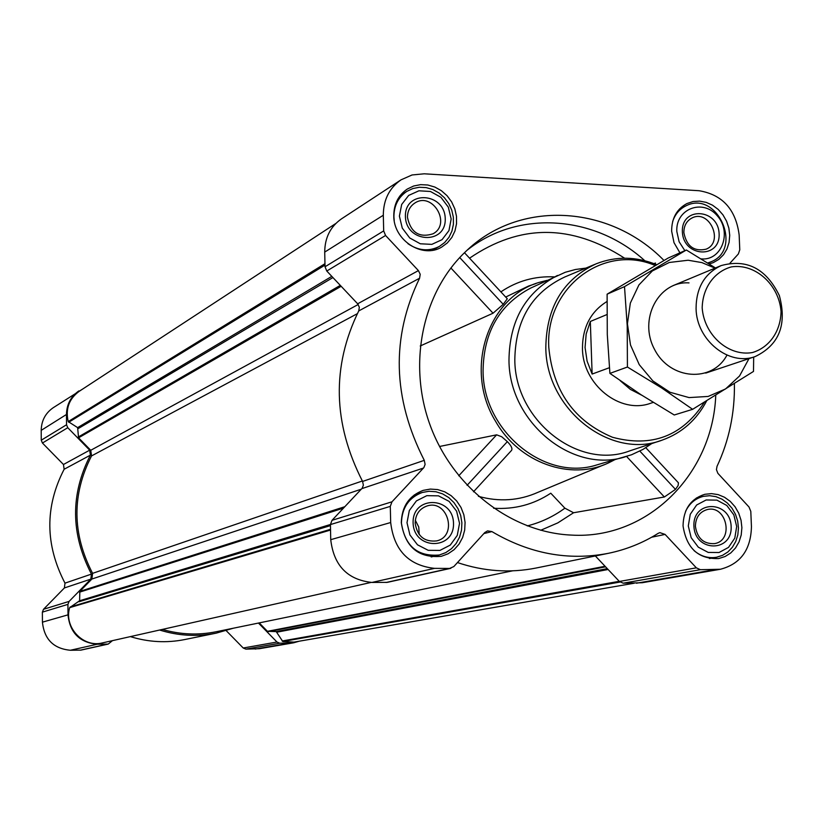 <?xml version="1.0" encoding="UTF-8"?>
<svg xmlns="http://www.w3.org/2000/svg" width="824" height="824" viewBox="0 0 824 824"><rect width="100%" height="100%" fill="white"/><g stroke="black" fill="none" stroke-linecap="round" stroke-linejoin="round"><path stroke-width="1.24" d="M83.677 388.403L53.158 407.756C45.413 413.164 41.427 420.704 41.2 430.365L41.262 440.201L42.436 443.034L63.458 464.499L64.138 469.258C44.784 506.801 45.062 544.767 64.993 583.145L64.385 587.955L43.517 609.286L42.364 612.139L42.436 622.161C44.249 639.29 53.56 648.663 70.38 650.26L80.989 650.115L108.201 644.09L112.455 640.65M226.188 630.628L243.214 648.004L245.892 649.137L259.333 648.715L293.735 642.782L299.215 641.206M130.377 636.612C148.433 642.195 166.561 643.173 184.751 639.548L216.187 633.151L233.171 628.259M493.638 508.243C514.557 509.562 533.602 504.546 550.782 493.205L564.883 508.181L573.576 512.744L664.36 496.985L675.484 489.384L678.131 485.542L678.43 482.823L645.8 447.71M663.99 260.466C609.698 204.682 518.976 199.14 465.303 251.938C422.146 292.891 407.365 364.682 430.591 426.472C453.736 488.282 512.085 532.634 571.537 535.095C647.623 539.648 712.781 474.13 715.757 395.304M654.72 263.907L655.523 263.041L653.926 263.598M547.054 280.356L540.894 281.932C488.107 295.538 463.366 369.574 495.677 421.466C519.099 462.851 570.579 481.175 608.74 462.789L614.416 459.916M473.481 491.794L511.488 450.46C512.703 448.678 511.323 445.733 507.347 441.633L501.703 436.741L496.635 434.835L439.532 446.484M535.909 283.59L528.514 286.062L505.699 297.052M420.23 345.977L493.051 313.213L503.227 304.303L507.296 298.772L464.478 252.731M393.779 215.816C393.831 204.125 398.353 195.195 407.324 189.026L413.669 186.008L420.611 184.648L427.79 184.998L434.825 187.048L441.365 190.684L447.061 195.71L451.624 201.87L454.817 208.843L456.486 216.269L456.527 223.768L454.961 230.947L451.84 237.446L447.339 242.925L441.685 247.087C422.413 258.983 393.47 240.248 393.779 215.816M401.298 522.653C401.813 506.482 409.116 495.718 423.206 490.362L430.365 489.085L437.668 489.58L444.733 491.825L451.192 495.708L456.702 501.002L460.997 507.45L463.84 514.712L465.086 522.406L464.685 530.141L462.635 537.505L459.05 544.128L454.117 549.659L448.071 553.8L441.252 556.334C418.427 558.239 405.109 547.012 401.298 522.653M683.044 525.897C683.436 509.304 690.708 498.778 704.839 494.297L711.472 493.617L718.147 494.616L724.512 497.253L730.26 501.383L735.09 506.801L738.747 513.218L741.054 520.304L741.888 527.7L741.209 535.023L739.046 541.904L735.513 547.981L730.775 552.945L725.089 556.53L718.734 558.548C698.443 559.28 686.546 548.403 683.044 525.897M679.924 252.834L674.011 242.668L671.642 231.183C671.642 218.257 676.751 209.049 686.948 203.549L693.087 201.53L699.617 201.128L706.199 202.364L712.492 205.166L718.168 209.399L722.936 214.827L726.572 221.172L728.869 228.124L729.724 235.314L729.086 242.38L726.984 248.961L723.524 254.719L718.878 259.354L713.296 262.619L709.217 263.938M383.315 215.239L383.685 230.916L385.57 235.479L418.417 270.602L357.657 303.788L326.778 271.034L325.027 266.77L324.718 252.093C324.831 237.683 330.424 226.6 341.507 218.844L401 179.859C389.278 188.068 383.387 199.861 383.315 215.239L324.718 252.093M734.4 383.685C734.864 413.082 729.075 440.634 717.024 466.343L716.437 469.618L717.869 473.326L748.995 506.987L750.798 511.364L751.447 526.68C750.88 549.763 740.539 563.956 720.413 569.26L700.4 569.693L696.352 567.839L665.081 534.405L659.89 532.644L658.232 533.313C642.864 542.954 626.219 549.629 608.328 553.326C568.354 561 529.544 553.759 491.907 531.593L487.551 530.893L484.78 532.562L453.828 566.562L449.605 568.436L434.547 568.364C408.611 565.48 393.996 550.195 390.679 522.529L390.288 506.379L391.977 501.816L423.855 467.61L425.112 464.396L424.278 460.348C392.554 398.074 390.988 337.366 419.581 278.224L420.209 274.299L418.417 270.602M730.043 263.113L738.356 253.967L739.777 249.806L739.149 234.912C735.822 209.409 722.473 194.68 699.102 190.725L424.236 173.802L412.062 174.966L401 179.859M335.78 223.5L79.104 391.39C69.01 398.857 65.374 408.92 68.207 421.579L77.621 427.625L78.568 437.822L90.743 450.285L91.546 455.919C71.74 494.596 72.09 533.736 92.597 573.35L91.886 579.035L79.846 591.385L79.598 600.758L330.424 524.486M259.23 622.903L267.45 631.318L276.195 631.596L607.288 568.632M419.581 278.224L358.739 310.926L359.336 307.239L357.657 303.788M358.739 310.926C331.588 366.443 332.865 423.279 362.591 481.432L363.374 485.212L362.179 488.23L332.021 520.315L330.424 524.579L330.733 539.679C333.772 565.542 347.501 579.797 371.933 582.444L387.301 582.362L450.841 568.313M457.464 562.565C483.781 571.413 509.994 573.236 536.105 568.024L608.328 553.326M595.35 555.963L619.38 581.456L623.202 583.186L642.174 582.743L720.413 569.26M371.037 582.434L102.526 642.885C83.183 648.055 63.664 627.208 69.659 607.649L79.598 600.758M162.328 629.423C180.26 634.593 198.193 635.376 216.135 631.75L512.579 570.836M634.192 583.217L293.962 642.112L282.787 641.505L276.195 631.596M78.888 390.906C70.823 396.529 66.682 404.399 66.456 414.482L66.538 424.762L67.764 427.708L89.682 450.172L63.458 464.499M108.201 644.09L97.15 644.244C79.629 642.555 69.916 632.75 68.001 614.848L67.918 604.373L69.113 601.396L90.825 579.128L91.454 574.101C70.648 533.973 70.287 494.318 90.393 455.147L89.682 450.172M159.599 630.03C178.406 635.881 197.266 636.921 216.187 633.151M258.458 623.057L276.977 642.03L279.769 643.214L293.735 642.782M651.774 443.57L642.967 449.41L631.524 454.776L596.998 464.87C545.107 481.834 483.06 431.405 483.07 370.913C483.595 332.144 499.468 304.53 530.666 288.081L565.305 272.26L575.471 269.489L585.936 268.099M496.635 434.835L458.752 475.788M507.347 441.633L467.074 485.326M459.73 257.562L503.227 304.303M450.882 267.985L493.051 313.213M626.57 456.445L664.36 496.985M639.846 451.099L675.484 489.384M704.407 402.225C682.488 436.092 651.856 447.772 612.51 437.276C574.174 421.126 552.935 391.122 548.784 347.275C545.22 287.082 604.033 243.317 655.276 265.555M653.205 402.421L650.527 403.297C620.081 414.482 582.62 384.623 582.465 348.531C582.486 327.334 590.664 311.647 606.979 301.502M706.662 400.855C696.63 419.952 681.86 433.012 662.352 440.057C610.821 460.183 545.931 409.487 545.818 347.563C546.415 307.136 563.214 279.202 596.216 263.783C616.033 256.089 636.2 256.398 656.718 264.71M660.755 440.593L630.082 450.759C578.994 470.679 514.825 420.786 514.815 359.707C515.474 319.815 532.16 292.232 564.873 276.946L594.66 264.432M625.509 456.753C572.546 474.078 509.057 422.29 508.974 360.273C509.459 320.515 525.63 292.242 557.488 275.443M684.857 250.661L679.12 241.772L676.823 231.472C675.515 208.894 702.625 198.419 717.148 215.62C732.32 232.111 721.7 261.074 701.121 258.88M682.375 231.771C681.242 206.227 718.312 208.441 719.115 233.81C720.413 259.241 683.24 257.356 682.375 231.771M672.662 221.532C675.072 214.292 679.46 209.08 685.826 205.907C717.107 189.427 743.835 249.404 710.803 261.898L707.682 262.969M399.393 216.135L401.679 204.465L408.663 195.422L418.932 190.797L430.437 191.477L440.912 197.297L448.308 207.123L451.171 218.999L448.946 230.607L442.055 239.66L431.838 244.368L420.302 243.78L409.744 237.971L402.277 228.104L399.393 216.135M405.408 216.465C404.605 189.881 444.775 192.291 445.238 218.669C446.227 245.119 405.923 243.08 405.408 216.465M394.212 220.544L393.913 216.825C393.965 205.722 398.26 197.245 406.788 191.405L412.803 188.552L419.385 187.264L426.183 187.604L432.847 189.541L439.038 192.991L444.424 197.75L448.75 203.58L451.779 210.192L453.354 217.217L453.406 224.324L451.923 231.132L448.977 237.291L444.713 242.472L439.367 246.428C428.892 251.701 418.407 250.784 407.932 243.677M407.005 522.715L409.312 510.561L416.398 500.91L426.811 495.667L438.481 495.842L449.111 501.383L456.609 511.189L459.524 523.322L457.269 535.415L450.285 545.076L439.923 550.411L428.223 550.319L417.5 544.808L409.919 534.951L407.005 522.715M413.102 522.787C412.278 495.368 453.025 496.038 453.499 523.25C454.518 550.525 413.638 550.257 413.102 522.787M401.422 523.096C401.916 507.749 408.848 497.542 422.248 492.474L429.026 491.269L435.937 491.753L442.622 493.885L448.74 497.562L453.952 502.578L458.02 508.686L460.709 515.556L461.893 522.849L461.512 530.172L459.576 537.145L456.187 543.428L451.511 548.66L445.805 552.595L439.347 555.005C417.686 556.839 405.037 546.209 401.422 523.096M688.298 525.959L690.255 514.289L696.63 505.009L706.147 499.972L716.901 500.137L726.778 505.452L733.834 514.866L736.687 526.515L734.792 538.124L728.498 547.404L719.022 552.523L708.238 552.441L698.289 547.157L691.171 537.691L688.298 525.959M693.911 526.021C692.757 499.704 730.311 500.312 731.146 526.443C732.474 552.636 694.807 552.379 693.911 526.021M685.589 511.313C689.461 503.392 695.384 498.407 703.356 496.357L709.639 495.708L715.963 496.666L721.999 499.169L727.438 503.093L732.011 508.223L735.482 514.3L737.665 521.005L738.459 528.019L737.81 534.951L735.76 541.471L732.412 547.229L727.932 551.936L722.545 555.335L716.53 557.261C708.383 558.559 700.894 556.365 694.076 550.648M683.858 232.636C683.869 225.714 686.608 220.811 692.098 217.927C709.495 208.946 724.286 242.132 706.055 249.198C694.004 251.794 686.608 246.263 683.858 232.636M695.404 526.382C695.621 517.513 699.524 511.92 707.116 509.603C726.572 504.432 734.411 540.575 714.48 543.624C703.655 544.118 697.3 538.371 695.404 526.382M415.162 523.168C415.44 514.485 419.385 508.758 427.007 505.988C447.844 499.025 458.072 536.331 436.566 540.925C424.36 542.099 417.232 536.187 415.162 523.168M415.306 520.253L418.747 527.01L419.22 534.57M407.447 217.382C407.478 211.099 409.93 206.33 414.802 203.065C432.415 191.178 451.779 223.943 433.002 233.81C419.303 238.085 410.785 232.615 407.447 217.382M641.834 395.262L630.36 389.381L620.287 380.77M606.917 314.572L590.324 321.473L586.173 333.998L585.071 347.501L587.1 361.139L592.126 374.065L609.389 367.72M590.324 321.473L592.126 374.065M702.182 307.939C702.594 287.916 714.14 271.735 731.3 266.904C755.114 263.113 778.989 284.589 781.049 311.421C780.74 331.217 769.503 347.45 752.415 352.548C728.601 356.751 704.17 335.162 702.182 307.939M696.074 308.567C696.177 287.885 704.52 273.558 721.124 265.596C746.75 258.582 766.166 268.593 779.36 295.61C787.198 324.646 779.164 344.957 755.248 356.534C729.065 366.453 696.404 340.178 696.074 308.567M748.985 358.625L739.561 375.96L725.532 388.969L708.176 396.437L689.08 397.59L670.046 392.276L652.886 380.956L639.259 364.672L630.494 344.978L627.424 323.77L630.339 303.098L638.93 284.919L652.34 270.952L669.284 262.475L688.122 260.24L701.873 262.588L715.026 268.13M726.964 355.113C712.266 382.995 670.118 380.06 654.596 349.5C638.157 319.454 658.469 280.737 689.019 282.9M715.448 267.954L686.351 250.002L624.51 286.628L627.219 325.964L627.424 367.03L661.445 387.816L692.634 409.322L753.496 371.428L753.682 357.06M624.51 286.628L607.113 294.178L668.212 258.015L686.351 250.002M627.424 367.03L609.904 373.385L607.288 334.462L607.113 294.178M692.634 409.322L674.248 414.987L640.938 394.675L609.904 373.385M467.157 250.197C518.049 209.502 594.691 215.188 644.801 260.714M540.719 530.275L557.858 522.859L573.576 512.744M478.414 496.326C499.148 502.084 518.986 500.755 537.938 492.33L603.899 464.808M500.879 291.871C517.06 280.963 534.9 275.968 554.418 276.885M469.556 258.19C519.789 223.84 571.465 223.84 624.592 258.2M527.247 525.918C540.946 522.447 553.491 516.535 564.883 508.181M79.846 591.385L344.823 506.698M91.886 579.035L361.303 489.188M267.45 631.318L605.063 566.273M383.685 230.916L325.027 266.77M385.57 235.479L326.778 271.034M424.278 460.348L362.591 481.432M423.484 468.042L361.829 488.632M391.977 501.816L332.021 520.315M390.288 506.379L330.424 524.579M390.679 522.529L330.733 539.679M434.547 568.364L371.933 582.444M449.605 568.436L386.137 582.486M491.907 531.593L483.832 533.591M665.081 534.405L651.671 537.217M696.352 567.839L619.38 581.456M700.4 569.693L623.202 583.186M714.326 569.765L636.406 583.227M78.568 437.822L341.157 286.288M90.743 450.285L358.213 304.478M79.526 592.178L343.484 508.12M79.063 601.726L330.445 525.619M70.164 606.979L330.517 529.296M69.659 607.649L330.537 530.038M268.191 631.637L605.589 566.83M277.101 632.142L608.102 569.497M282.148 641L619.246 581.322M282.787 641.505L620.029 582.053M68.207 421.579L324.955 263.711M68.722 422.248L324.986 265.112M77.621 427.625L331.815 276.37M78.177 428.593L332.927 277.554M78.249 437.029L340.302 285.382M92.597 573.35L362.354 480.989M91.546 455.919L357.297 313.697M66.538 424.762L41.262 440.201M66.456 414.482L41.2 430.365M67.764 427.708L42.436 443.034M90.393 455.147L64.138 469.258M91.454 574.101L64.993 583.145M90.825 579.128L64.385 587.955M69.113 601.396L43.517 609.286M67.918 604.373L42.364 612.139M68.001 614.848L42.436 622.161M97.15 644.244L70.38 650.26M107.367 644.183L80.185 650.198M276.977 642.03L243.214 648.004M279.769 643.214L245.892 649.137M289.482 643.163L255.234 649.075M685.826 205.907L679.615 208.884M710.803 261.898L707.919 263.113M406.788 191.405L400.114 195.659M439.367 246.428L432.476 250.28M422.248 492.474L414.235 494.946M439.347 555.005L431.179 556.942M703.356 496.357L696.332 498.005M716.53 557.261L709.413 558.559M721.124 265.596L672.94 285.681M755.248 356.534L705.735 373.097"/></g></svg>
